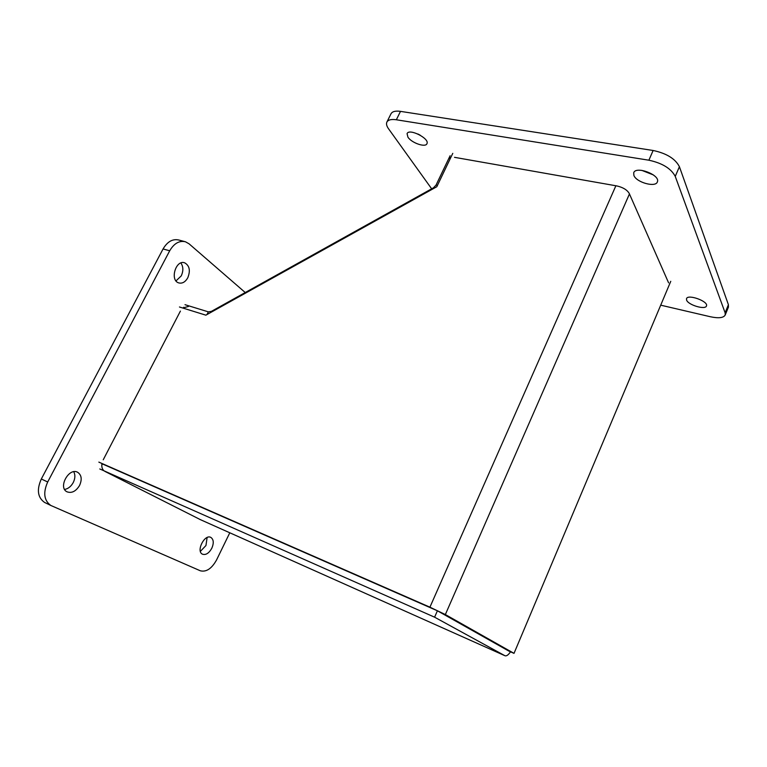 <?xml version="1.0" encoding="UTF-8"?>
<svg xmlns="http://www.w3.org/2000/svg" width="767" height="767" viewBox="0 0 767 767"><rect width="100%" height="100%" fill="white"/><g stroke="black" fill="none" stroke-linecap="round" stroke-linejoin="round"><path stroke-width="1.15" d="M439.616 612.037L508.885 651.087L514.015 653.359L445.349 614.549L429.923 607.176L98.847 462.118M670.761 281.316L514.015 653.359M101.925 463.699L432.578 608.672M179.459 306.992L205.872 315.17L436.807 186.726L452.779 153.352M101.79 465.118L102.404 463.939L437.411 610.791L434.592 617.186L504.916 655.718C506.45 656.322 508.31 655.018 510.506 651.806M437.411 610.791L507.265 650.176M99.796 468.963L434.592 617.186M450.104 155.739L436.03 185.115L433.422 187.829L211.337 311.402L208.356 311.862L185.01 304.691M183.668 307.279L183.217 308.161M668.603 282.85L629.218 193.409C627.08 189.833 622.938 187.34 616.783 185.921L454.524 157.331M450.871 157.34L449.376 158.395M431.658 188.807L388.514 128.741C386.683 126.143 386.108 123.966 386.817 122.221C388.006 119.844 391.18 119.029 396.347 119.767L648.882 160.207C662.314 163.131 671.106 168.529 675.248 176.391L725.122 312.792L725.227 314.949C723.626 317.893 718.717 318.497 710.491 316.771L660.713 305.17M728.391 307.183L728.41 304.72L679.409 166.698C675.324 158.75 666.561 153.342 653.129 150.485L400.499 111.368C395.331 110.659 392.138 111.512 390.93 113.928L386.961 121.915M641.778 170.36L653.369 174.924M417.881 133.985L420.153 135.155M686.599 300.108L686.494 298.727C687.615 293.78 708.631 301.316 706.474 305.918C705.525 310.156 688.239 305.074 686.599 300.108M633.887 175.422L633.705 172.824C635.68 165.538 660.598 175.001 657.386 181.846C655.795 187.819 636.313 182.45 633.887 175.422M407.939 137.188L407.066 133.679C408.878 127.993 429.798 138.491 426.96 143.659C425.685 147.81 411.678 143.017 407.939 137.188M101.963 463.489C101.465 466.767 102.155 469.222 104.034 470.842M103.238 459.778L180.408 311.086M104.82 471.341L200.417 519.662M188.481 306.445L182.738 308.008M229.793 532.787L216.572 559.929C211.711 568.654 206.285 572.268 200.312 570.782L50.823 505.463C43.987 500.544 42.942 492.721 47.698 481.983L169.708 250.771C174.071 243.369 179.325 240.378 185.461 241.778L189.056 243.81L245.239 292.534M184.646 241.567L178.836 240.023C172.68 238.614 167.427 241.595 163.064 248.959L41.322 478.992C36.586 489.672 37.641 497.467 44.496 502.395L45.311 502.788M176.007 280.895L181.233 275.909C183.486 270.981 183.371 266.676 180.887 262.976M64.61 489.451C68.186 488.761 71.063 486.46 73.249 482.548C75.224 478.464 75.396 474.869 73.757 471.743M200.379 551.368L205.949 545.529L207.109 537.533M187.771 277.798C185.298 282.064 182.287 283.771 178.74 282.908C169.603 280.358 175.825 259.361 184.694 262.832C189.564 265.65 190.59 270.636 187.771 277.798M79.567 485.463C75.933 491.35 71.753 493.469 67.017 491.82C57.765 487.563 68.953 467.18 77.668 472.29C81.59 475.022 82.222 479.404 79.567 485.463M211.817 548.232C208.96 553.275 205.834 555.26 202.44 554.186C195.786 551.243 204.674 533.707 210.896 537.437C213.677 539.46 213.983 543.065 211.817 548.232M629.448 193.936L445.349 614.549M429.923 607.176L615.882 185.758M199.458 519.23L504.907 655.708M436.03 185.115L437.439 185.384M206.975 314.556L208.356 311.862M675.248 176.391L679.409 166.698M653.129 150.485L648.882 160.207M396.347 119.767L400.499 111.368M728.41 304.72L725.122 312.792M47.698 481.983L41.322 478.992M163.064 248.959L169.708 250.771M504.916 655.718L199.468 519.24M728.506 306.905L725.227 314.949M44.496 502.395L50.823 505.463M77.189 472.079L77.668 472.29"/></g></svg>

